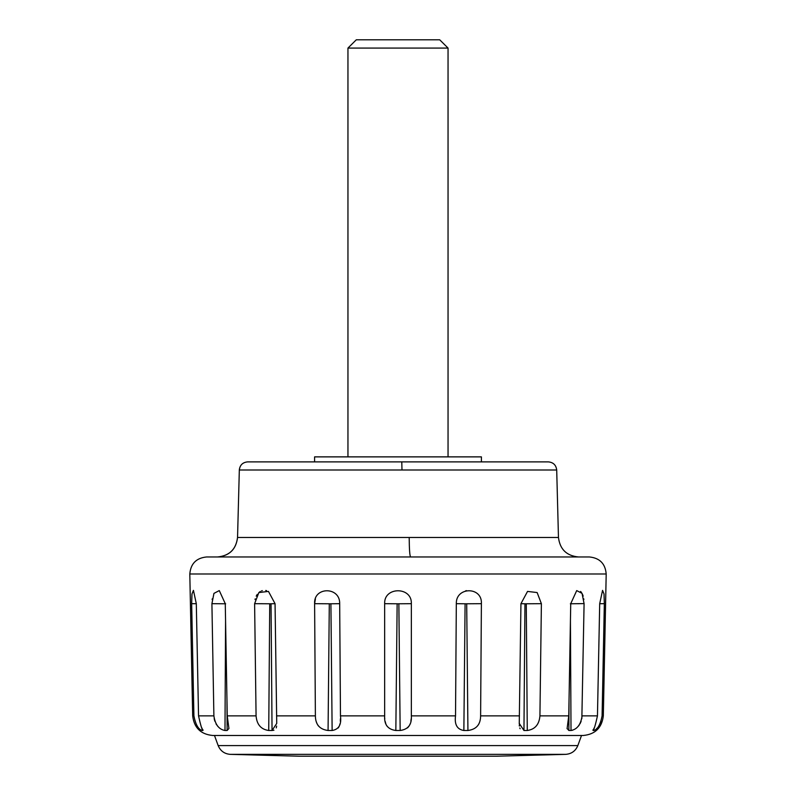 <?xml version="1.0" encoding="UTF-8"?>
<svg xmlns="http://www.w3.org/2000/svg" width="796" height="796" viewBox="0 0 796 796"><rect width="100%" height="100%" fill="white"/><g stroke="black" fill="none" stroke-linecap="round" stroke-linejoin="round"><path stroke-width="1.19" d="M347.952 48.078L356.29 39.8L439.71 39.8L448.048 48.078L347.952 48.078L347.952 456.874M398 735.484L581.518 735.484L577.836 745.583L218.164 745.583C220.422 750.956 224.452 753.882 230.253 754.359L299.415 756.2L496.495 756.2M481.411 461.879L481.411 456.874L314.589 456.874L314.589 461.879L398 461.879M467.929 730.489C476.316 729.415 480.545 724.549 480.615 715.873L481.391 603.686C482.446 586.443 455.8 586.493 456.317 603.686L455.531 715.873C454.367 724.559 457.143 729.435 463.869 730.489L467.929 730.489L466.705 603.786L465.093 603.786L463.869 730.489M527.27 730.489L526.265 603.786L524.952 603.786L523.957 730.489L527.27 730.489C534.982 729.415 539.2 724.549 539.927 715.873L541.389 603.686L537.131 592.552L527.539 591.418L520.942 603.686L519.251 723.853M581.846 718.619L584.085 603.686L582.055 593.378L576.712 590.592L570.732 603.686L568.762 715.873L567.08 728.728M593.886 730.489C597.657 729.415 600.393 724.549 602.094 715.873L604.333 603.686L604.025 593.965L602.562 590.363L599.696 603.686L597.458 715.873C595.547 724.559 594.115 729.435 593.139 730.489L593.886 730.489L593.886 728.231M570.364 603.786L584.085 603.597M583.856 599.537L583.757 598.841M583.169 596.144L582.523 594.353M581.508 592.503L580.592 591.448M466.466 590.632L465.59 590.871M315.405 598.841L314.609 603.686L315.385 715.873C315.465 724.559 319.694 729.435 328.071 730.489L332.131 730.489L330.907 603.786L329.295 603.786L328.071 730.489M266.511 590.622L265.755 590.463M262.282 590.632L261.566 590.871M260.352 591.458L258.919 592.503M257.267 594.353L256.212 596.144M255.208 598.841L255.038 599.537M212.234 598.861L212.144 599.537M203.07 730.26L202.861 730.489C201.886 729.415 200.443 724.549 198.542 715.873L196.304 603.686L193.438 590.363L191.975 593.975L191.667 603.686L193.906 715.873C195.617 724.559 198.353 729.435 202.114 730.489L202.871 730.479L202.861 729.633M227.149 730.489L228.93 728.489L227.238 715.873L225.268 603.686L219.288 590.592L213.945 593.388L211.915 603.686L213.885 715.873C215.189 724.559 218.89 729.435 224.989 730.489L227.149 730.489L226.959 700.301M272.043 730.489L276.739 723.435L275.058 603.686L268.461 591.408L258.859 592.562L254.611 603.686L256.073 715.873C256.81 724.559 261.028 729.435 268.73 730.489L272.043 730.489L271.048 603.786L269.735 603.786L268.73 730.489M329.295 603.786L314.609 603.686C313.534 586.493 340.181 586.443 339.683 603.686L330.907 603.786M332.131 730.489C338.867 729.415 341.643 724.549 340.469 715.873L339.683 603.686M400.159 730.489C408.209 729.415 411.93 724.549 411.343 715.873L411.343 603.686C412.169 586.443 383.811 586.493 384.657 603.686L384.657 715.873C384.08 724.559 387.801 729.435 395.841 730.489L400.159 730.489L398.856 603.786L397.144 603.786L395.841 730.489M217.756 556.971L564.056 556.971M557.508 556.971L524.803 556.971M512.624 556.971L464.735 556.971M331.265 556.971L326.052 556.971M304.838 556.971L280.421 556.971M272.401 556.971L268.332 556.971M258.68 556.971L256.272 556.971M244.481 556.971L236.243 556.971M231.129 556.971L230.323 556.971M225.437 556.971L224.502 556.971M219.228 556.971L218.164 556.971M558.464 537.479L237.546 537.479L239.327 470.008C239.904 465.063 242.671 462.357 247.626 461.879L548.364 461.879L401.781 461.879L401.99 470.008L556.702 470.008L558.464 537.479C559.936 549.32 566.603 555.817 578.483 556.971M603.318 715.873L606.194 573.996L189.806 573.996L192.682 715.873C194.105 727.773 200.771 734.32 212.691 735.484L583.309 735.484C595.229 734.32 601.895 727.773 603.318 715.873L602.094 715.873M593.139 729.633L592.93 730.27M597.458 715.873L582.115 715.873C580.821 724.549 577.12 729.415 571.011 730.489L572.583 730.201M569.04 700.301L568.851 730.489L571.011 730.489L570.433 621.079M568.851 730.489L567.07 728.44M523.957 730.489L519.261 723.435M214.164 718.669L214.821 721.196M216.024 723.862L216.671 724.907M217.537 726.061L219.348 727.882M272.073 730.479L273.953 730.191M276.242 727.912L276.64 726.121M316.151 721.385L317.037 723.703M317.733 724.967L318.47 726.002M338.28 727.912L339.295 726.111M339.703 724.877L339.942 723.902M340.3 721.196L340.439 718.679M384.727 718.101L384.776 718.649M385.165 721.425L385.821 723.773M386.319 724.957L386.886 726.002M407.542 727.892L409.035 726.111M409.681 724.957L410.139 723.882M410.875 721.216L411.224 718.679M478.316 724.887L478.903 723.823M519.281 725.057L519.35 726.042M519.778 727.972L520.146 728.728M575.578 728.708L576.563 727.962M578.423 726.101L579.289 724.967M580.015 723.793L581.12 721.365M596.572 728.708L597.318 727.962M598.841 726.061L599.527 724.987M600.174 723.783L601.179 721.315M206.622 556.971L589.518 556.971C599.756 558.046 605.318 563.717 606.194 573.996M535.579 461.879L533.877 461.879L535.579 461.879M521.579 461.879L515.171 461.879L521.579 461.879M510.087 461.879L503.122 461.879L510.087 461.879M499.52 461.879L493.271 461.879L499.52 461.879M314.589 461.879L272.351 461.879M258.004 461.879L267.277 461.879M253.198 461.879L247.636 461.879C242.68 462.367 239.904 465.073 239.297 470.008M522.654 603.756L523.748 603.766M578.961 603.706L577.398 603.716M604.224 603.686L601.527 603.696M604.333 603.686L599.696 603.706M541.389 603.686L526.265 603.786M520.942 603.686L524.952 603.786M481.391 603.686L466.705 603.786M456.317 603.686L465.093 603.786M411.343 603.686L398.856 603.786M384.657 603.686L397.144 603.786M275.058 603.686L271.048 603.786M254.611 603.686L269.735 603.786M211.915 603.686L225.636 603.786M225.566 621.079L224.989 730.489M191.667 603.686L196.304 603.706M202.114 728.231L202.114 730.489M260.531 603.716L261.725 603.716M271.824 603.776L271.167 603.786M239.327 470.008L401.99 470.008M411.343 715.873L455.531 715.873M480.615 715.873L519.47 715.873M539.927 715.873L568.762 715.873M192.682 715.873L193.906 715.873M198.542 715.873L213.885 715.873M227.238 715.873L256.073 715.873M276.53 715.873L315.385 715.873M340.469 715.873L384.657 715.873M230.253 754.359L565.747 754.359L496.585 756.2M237.546 537.479C236.114 549.359 229.447 555.857 217.537 556.971L410.587 556.971C409.751 555.837 409.293 549.34 409.194 537.479M310.569 461.879L304.241 461.879M289.505 461.879L278.64 461.879M250.024 461.879L248.73 461.879M448.048 456.874L448.048 48.078M218.164 745.583L214.482 735.484M577.836 745.583C575.578 750.956 571.548 753.882 565.747 754.359M237.536 537.469C236.064 549.32 229.397 555.817 217.517 556.971M556.702 470.008C556.096 465.073 553.32 462.367 548.364 461.879M189.806 573.996C190.682 563.717 196.244 558.046 206.482 556.971"/></g></svg>
